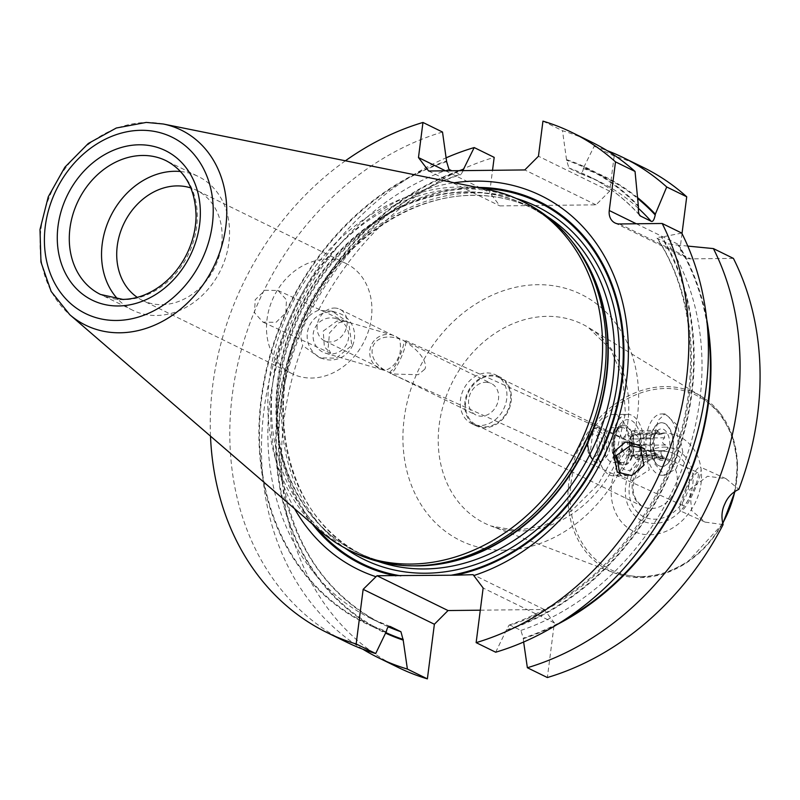 <?xml version="1.0" encoding="UTF-8"?>
<svg xmlns="http://www.w3.org/2000/svg" width="800" height="800" viewBox="0 0 800 800"><rect width="100%" height="100%" fill="white"/><g stroke="black" fill="none" stroke-linecap="round" stroke-linejoin="round"><path stroke-width="0.6" stroke-dasharray="4 3" d="M642.31 448.02L645.3 450.08L649.24 469.94L632.41 480.75L622.15 476.41L619.75 473.94M424.51 369.43L418.24 374.7L395.52 374.1L389.88 372.38A18.1 3.24 -65.7 0 0 390.41 373.38A18.1 3.24 -65.7 0 0 401 357.8A18.1 3.24 114.3 0 0 405.31 340.4A18.1 3.24 114.3 0 0 404.06 340.77A18.1 3.24 114.3 0 0 403.95 340.85C425.32 353.95 427.35 366.97 424.51 369.43M697.85 472.54A18.1 3.24 114.3 0 0 687.26 488.12A18.1 3.24 -65.7 0 0 682.95 505.52A18.1 3.24 -65.7 0 0 693.54 489.95A18.1 3.24 114.3 0 0 697.85 472.54L405.31 340.4M485.77 382.27A17.53 14.41 116.1 0 1 491.31 383.49A17.53 14.41 116.1 0 1 497.79 402.38A17.53 14.41 116.1 0 1 481.42 416.2A17.53 14.41 116.1 0 1 475.88 414.97A17.53 14.41 116.1 0 1 469.4 396.08A17.53 14.41 116.1 0 1 485.77 382.27M399.87 340.17L399.42 338.92L394.58 337.58C370.08 332.89 363.45 358.25 385.35 370.44C391.65 367.97 395.86 363.87 397.99 358.13C400.45 354.38 401.08 348.39 399.87 340.17M334.3 308.04A17.53 14.41 116.1 0 1 339.84 309.27A17.53 14.41 116.1 0 1 346.32 328.16A17.53 14.41 116.1 0 1 329.95 341.97A17.53 14.41 116.1 0 1 324.42 340.75A17.53 14.41 116.1 0 1 317.93 321.86A17.53 14.41 116.1 0 1 334.3 308.04M389.88 372.38L390.24 371.52C396.95 367.49 405.17 342.91 403.95 340.85L404.06 340.77M495.55 374.84A27.16 22.33 -63.9 0 1 505.6 404.11A27.16 22.33 -63.9 0 1 480.23 425.53A27.16 22.33 116.1 0 1 471.64 423.63A27.16 22.33 116.1 0 1 461.59 394.35A27.16 22.33 116.1 0 1 486.96 372.93A27.16 22.33 -63.9 0 1 495.55 374.84L500.03 377.03A27.16 22.33 -63.9 0 0 491.44 375.13A27.16 22.33 116.1 0 0 466.07 396.55A27.16 22.33 116.1 0 0 476.12 425.82A27.16 22.33 116.1 0 0 484.71 427.72A27.16 22.33 -63.9 0 0 510.08 406.31A27.16 22.33 -63.9 0 0 500.03 377.03M499.64 377.82A26.29 21.61 116.1 0 0 491.34 375.98A26.29 21.61 -63.9 0 0 466.78 396.7A26.29 21.61 -63.9 0 0 476.51 425.03A26.29 21.61 -63.9 0 0 484.82 426.88A26.29 21.61 116.1 0 0 509.37 406.15A26.29 21.61 116.1 0 0 499.64 377.82L666.28 459.48A26.29 21.61 116.1 0 1 676.01 487.81A26.29 21.61 116.1 0 1 651.45 508.53A26.29 21.61 -63.9 0 1 643.15 506.69A26.29 21.61 -63.9 0 1 633.42 478.36A26.29 21.61 -63.9 0 1 657.97 457.63A26.29 21.61 116.1 0 1 666.28 459.48L659.16 457.91C641.8 456.87 620.02 490.76 643.15 506.69L476.51 425.03M589.92 455.12L595.4 462.88L601.81 460.94C610.9 454.43 611.99 445.96 605.06 435.55L595.02 427.83L593.17 429.73L589.92 455.12A17.53 9.22 -90.6 0 1 588.53 440.94A17.53 9.22 89.4 0 1 591.64 431.62A17.53 9.22 89.4 0 1 593.17 429.73A17.53 9.22 -90.6 0 1 597.3 427.81A17.53 9.22 -90.6 0 1 605.06 435.55A17.53 9.22 89.4 0 1 606.45 449.72A17.53 9.22 -90.6 0 1 601.81 460.94A17.53 9.22 -90.6 0 1 597.68 462.86A17.53 9.22 -90.6 0 1 591.94 459.17A17.53 9.22 -90.6 0 1 589.92 455.12M664.08 447.11A39.43 32.42 116.1 0 1 692.73 484.91A39.43 32.42 116.1 0 1 654.3 523.45A39.43 32.42 116.1 0 1 625.66 485.65A39.43 32.42 116.1 0 1 664.08 447.11M649.82 534.78A52.58 43.23 -63.9 0 0 701.06 483.39A52.58 43.23 -63.9 0 0 662.86 432.98A52.58 43.23 116.1 0 0 611.63 484.38A52.58 43.23 116.1 0 0 649.82 534.78M682.83 452.25L676.09 468.81L664.91 475.26L654.42 463.45L654.21 436.85L658.04 420.5L664.96 413.92L677.74 425.53L682.83 452.25M480.3 610.19L544.18 609.48L554.36 622.92L547.36 677.54M723.11 524.59L705.08 522.11L691.66 510.54L689.75 489.41L707.54 476.27L726.01 478.68L738.84 489.34M733.41 258.39L690.67 258.86A14.02 11.53 -63.9 0 1 686.24 257.88A14.02 11.53 -63.9 0 1 680.49 245.42L682 233.6M637.74 197.75A253.22 208.19 -63.9 0 0 583.49 167.91L594.18 146.24L614.17 156.03A278.44 228.92 116.1 0 1 643.3 167.42M614.17 156.03L609.67 191.14L596.01 204.84L499.88 205.91L489.69 192.47L492.53 170.3M398.25 667.48A278.44 228.92 116.1 0 1 302.71 345.56L319.82 357.81L336.1 358.18L351.8 345.49L348.78 322.71L332.19 311.21L318.44 310.32A278.44 228.92 116.1 0 1 494.19 157.36M554.36 622.92L483.14 588.02M495.69 652.22L506.45 629.9L509.06 625.15L510.38 625.25A246.45 202.62 -63.9 0 0 657.65 238.63C655.93 237.81 657.17 237.27 661.38 237.02L662.09 237.01A253.22 208.19 116.1 0 1 506.37 630.54M523.64 642.01L523.25 638.13L520.91 630.41L510.38 625.25M544.18 609.48L473.13 574.67M591.62 142.1A278.44 228.92 -63.9 0 0 562.49 130.71L542.95 121.13M594.18 146.24A278.44 228.92 116.1 0 1 607.1 150.6M345.42 160.79A278.44 228.92 -63.9 0 0 210.49 436.14M442.51 132.04A278.44 228.92 -63.9 0 0 235.21 376.35A278.44 228.92 -63.9 0 0 346.58 642.16M318.44 310.32C311.18 313.14 306.18 317.86 303.41 324.46C300.35 330.92 300.11 337.95 302.71 345.56M362.78 649.18A278.44 228.92 116.1 0 1 265.89 397.46A278.44 228.92 116.1 0 1 446.24 157.77M609.67 191.14L538.45 156.24M583.49 167.91L583.41 168.55C582.7 172.26 581.39 173.81 579.48 173.2L568.95 168.05L566.61 160.32L562.49 130.71M638.3 208.24A246.45 202.62 -63.9 0 0 598.65 181.16L579.48 173.2A246.45 202.62 -63.9 0 1 598.65 181.16L588.12 176A246.45 202.62 -63.9 0 0 568.95 168.05M596.01 204.84L524.79 169.94M428.65 171.01L499.88 205.91M294.53 508.67A208.08 171.07 116.1 0 1 295.93 307.27A208.08 171.07 116.1 0 1 454.24 182.76M285.82 312.83L286.47 299.86L278.06 290.49L264.98 290.28L255.19 299.78L254.54 312.75L262.95 322.12L276.03 322.33L285.82 312.83M445.51 170.82L489.69 192.47M463.3 170.62L460.82 174.63L451.78 170.75M566.69 159.68A253.22 208.19 116.1 0 1 638.53 205.93M386.39 631.87A253.22 208.19 116.1 0 1 261.18 398.16A253.22 208.19 116.1 0 1 446.71 161M681.73 233.06L662.09 237.01M509.06 625.15C574.22 601.78 624.54 555.8 660.04 487.21C701.85 404.75 700.41 303.78 657.04 238.17L668.18 243.79L678.18 245.25A252.59 207.66 116.1 0 1 707.44 326.97M459.28 170.67A253.22 208.19 -63.9 0 0 279.22 397.76A253.22 208.19 -63.9 0 0 385.73 633.21M706.71 319.31A253.22 208.19 -63.9 0 0 678.88 245.24L678.18 245.25M523.17 638.78A253.22 208.19 -63.9 0 0 557.15 624.53M687.8 246.09L678.88 245.24M353.1 552.17A194.75 160.11 116.1 0 1 281.06 342.3A194.75 160.11 116.1 0 1 462.95 188.75A194.75 160.11 -63.9 0 1 524.5 202.4M488.7 189.72A194.75 160.11 -63.9 0 0 459.37 186.99A194.75 160.11 -63.9 0 0 284.3 321.11A194.75 160.11 -63.9 0 0 321.15 531.64M180.48 171.51A74.48 61.24 -63.9 0 1 198.32 176.5A74.48 61.24 -63.9 0 1 225.87 256.76A74.48 61.24 -63.9 0 1 156.31 315.49A74.48 61.24 116.1 0 1 132.77 310.27A74.48 61.24 116.1 0 1 117.9 299.22M292.21 373.75A61.34 50.43 116.1 0 1 269.52 307.65A61.34 50.43 116.1 0 1 326.8 259.29A61.34 50.43 -63.9 0 1 346.19 263.59A61.34 50.43 -63.9 0 1 368.88 329.69A61.34 50.43 -63.9 0 1 311.59 378.05A61.34 50.43 116.1 0 1 292.21 373.75L142.44 300.36A61.34 50.43 116.1 0 0 161.82 304.66A61.34 50.43 -63.9 0 0 219.11 256.3A61.34 50.43 -63.9 0 0 196.42 190.2A61.34 50.43 -63.9 0 0 190.88 187.96M142.44 300.36A61.34 50.43 116.1 0 1 137.28 297.36M686.22 487.81A24.1 4.32 -65.7 0 0 680.48 510.99A24.1 4.32 -65.7 0 0 694.59 490.26A24.1 4.32 114.3 0 0 700.32 467.07A24.1 4.32 114.3 0 0 686.22 487.81M399.42 338.92A18.1 17.8 106.3 0 0 371.31 345.16A18.1 17.8 -73.7 0 0 385.35 370.44M325.8 353.3A18.1 17.8 -73.7 0 0 347.1 343.26A18.1 17.8 106.3 0 0 335.95 318.57A18.1 17.8 106.3 0 0 314.65 328.61A18.1 17.8 -73.7 0 0 325.8 353.3L382.46 369.86M323.23 331.11L336.96 321.08L345.14 321.38L338.97 322.69L329.53 332.95L328.16 347.79L330.69 353.31L324.35 346.74L323.23 331.11M352.48 345.69A24.1 23.7 106.3 0 0 337.64 312.8A24.1 23.7 106.3 0 0 309.27 326.18A24.1 23.7 -73.7 0 0 324.12 359.07A24.1 23.7 -73.7 0 0 352.48 345.69M646.28 436.94A30.67 16.13 -90.6 0 1 661.61 413.95A30.67 16.13 -90.6 0 1 677.63 452.3A30.67 16.13 89.4 0 1 662.29 475.29A30.67 16.13 89.4 0 1 646.28 436.94M662.2 466.53A21.91 11.52 89.4 0 1 650.76 439.13A21.91 11.52 -90.6 0 1 661.71 422.71A21.91 11.52 -90.6 0 1 673.15 450.11A21.91 11.52 89.4 0 1 662.2 466.53L661.82 466.53A21.91 11.52 -90.6 0 1 650.38 439.14A21.91 11.52 -90.6 0 1 661.34 422.72A21.91 11.52 -90.6 0 1 672.78 450.11A21.91 11.52 -90.6 0 1 661.82 466.53M669.64 448.58A15.77 8.3 -90.6 0 1 656.59 457.08A15.77 8.3 -90.6 0 1 653.52 440.67A15.77 8.3 -90.6 0 1 656.31 432.29A15.77 8.3 -90.6 0 1 665.99 431.39A15.77 8.3 -90.6 0 1 669.64 448.58M628.83 439.05L652.98 438.78L653.15 440.96L652.3 444.31L628.05 444.58A5.14 2.7 -90.6 0 1 629.16 451.78A2.94 1.54 89.4 0 0 629.16 454.75A2.94 1.54 89.4 0 0 630.53 456.23A2.94 1.54 89.4 0 0 631.34 455.78A5.11 2.69 -90.6 0 1 632.75 454.99A5.11 2.69 -90.6 0 1 635.15 457.65A2.94 1.54 89.4 0 0 636.52 459.17A2.94 1.54 89.4 0 0 638.03 456.13A5.14 2.7 -90.6 0 1 640.67 450.8A5.14 2.7 -90.6 0 1 640.75 450.8A2.94 1.54 89.4 0 0 640.79 450.8A2.94 1.54 89.4 0 0 642.26 448.56A2.94 1.54 89.4 0 0 641.45 445.27A5.14 2.7 -90.6 0 1 640.35 438.06A2.94 1.54 89.4 0 0 640.34 435.09A2.94 1.54 89.4 0 0 638.98 433.61A2.94 1.54 89.4 0 0 638.17 434.06A5.11 2.69 -90.6 0 1 636.75 434.85A5.11 2.69 -90.6 0 1 634.36 432.2A2.94 1.54 89.4 0 0 632.98 430.67A2.94 1.54 89.4 0 0 631.47 433.72A5.14 2.7 -90.6 0 1 628.83 439.05A5.14 2.7 -90.6 0 1 628.76 439.05A2.94 1.54 89.4 0 0 628.72 439.04A2.94 1.54 89.4 0 0 627.24 441.28A2.94 1.54 89.4 0 0 628.05 444.58M656.59 457.08L653.41 451.51L652.3 444.31M636.52 459.17L662.35 458.89L659.39 457.38C655.85 454.63 654.58 454 655.59 455.51L631.34 455.78M632.75 454.99L655.37 454.74L655.59 455.51M662.35 458.89L662.28 455.86L638.03 456.13M662.28 455.86C659.82 452.67 660.73 450.89 665 450.53L640.67 450.8M638.98 433.61L664.28 433.33L664.6 437.79C661.4 440.94 661.77 443.34 665.71 445L668.15 448.31L665.1 450.53L640.79 450.8M636.75 434.85L659.37 434.6L658.81 430.38L653.75 436.21L653.03 438.78L628.72 439.04M664.28 433.33L638.17 434.06M659.37 434.6L662.41 433.79M639.9 447.45A10.08 5.3 -90.6 0 1 634.86 455A10.08 5.3 -90.6 0 1 629.6 442.4A10.08 5.3 -90.6 0 1 634.64 434.84A10.08 5.3 -90.6 0 1 639.9 447.45M632.45 447.53A10.08 5.3 -90.6 0 1 627.41 455.08A10.08 5.3 -90.6 0 1 622.15 442.48A10.08 5.3 89.4 0 1 627.19 434.93A10.08 5.3 89.4 0 1 632.45 447.53M604.18 440.77A17.53 9.22 -90.6 0 1 612.95 427.64A17.53 9.22 -90.6 0 1 622.1 449.55A17.53 9.22 -90.6 0 1 613.33 462.68A17.53 9.22 -90.6 0 1 604.18 440.77M597.46 437.48A30.67 16.13 89.4 0 0 613.48 475.83A30.67 16.13 89.4 0 0 628.82 452.84A30.67 16.13 -90.6 0 0 612.8 414.49A30.67 16.13 -90.6 0 0 597.46 437.48M627.71 414.33A30.67 16.13 -90.6 0 0 612.37 437.31A30.67 16.13 89.4 0 0 628.38 475.66A30.67 16.13 89.4 0 0 643.72 452.68A30.67 16.13 -90.6 0 0 627.71 414.33L612.8 414.49M641.04 451.36A25.41 13.37 -90.6 0 1 620 465.06A25.41 13.37 -90.6 0 1 615.05 438.63A25.41 13.37 -90.6 0 1 619.56 425.12A25.41 13.37 -90.6 0 1 635.15 423.68A25.41 13.37 -90.6 0 1 641.04 451.36M633.88 450.09A20.15 10.6 -90.6 0 1 617.19 460.96A20.15 10.6 -90.6 0 1 613.27 440A20.15 10.6 -90.6 0 1 616.84 429.28A20.15 10.6 -90.6 0 1 629.21 428.14A20.15 10.6 -90.6 0 1 633.88 450.09M663.54 451.35A35.05 28.82 116.1 0 1 689 484.95A35.05 28.82 116.1 0 1 654.85 519.21A35.05 28.82 116.1 0 1 629.38 485.61A35.05 28.82 116.1 0 1 663.54 451.35M641.5 576.53A97.12 79.85 116.1 0 1 570.95 483.43A97.12 79.85 116.1 0 1 665.59 388.49A97.12 79.85 -63.9 0 1 736.14 481.6A97.12 79.85 -63.9 0 1 641.5 576.53M722.8 523.59L686.9 562.75L664.23 573.71L640.66 577.64L614.93 573.14A98.66 81.11 116.1 0 0 640.47 577.61A98.66 81.11 -63.9 0 0 722.7 523.24M734.81 491.44A98.66 81.11 -63.9 0 0 701.5 396.46A98.66 81.11 -63.9 0 0 664.94 386.59A98.66 81.11 116.1 0 0 571.78 467.94A98.66 81.11 116.1 0 0 614.93 573.14L491.06 526.01A110.88 91.16 116.1 0 1 442.57 407.78A110.88 91.16 116.1 0 1 547.26 316.35A110.88 91.16 -63.9 0 1 588.36 327.45L610.84 349.52L622.84 377.9L625.4 413.28L616.97 450.28L598.11 484.5L571.33 511.06L544.25 525.49L516.92 530.5L491.06 526.01A110.88 91.16 116.1 0 0 519.76 531.03A110.88 91.16 -63.9 0 0 622.04 447.59A110.88 91.16 -63.9 0 0 588.36 327.45L701.5 396.46L720 412.96L732.39 435.7L737.58 462.6L735.1 491.24M503.77 550.2A137.13 112.74 -63.9 0 0 637.4 416.16A137.13 112.74 -63.9 0 0 537.78 284.7A137.13 112.74 116.1 0 0 404.15 418.74A137.13 112.74 116.1 0 0 503.77 550.2M638.43 206.73A252.59 207.66 -63.9 0 0 566.61 160.32M446.63 161.65A252.59 207.66 -63.9 0 0 261.72 398.15A252.59 207.66 -63.9 0 0 386.47 631.23M506.45 629.9A252.59 207.66 -63.9 0 0 661.38 237.02M639.35 214.73A246.45 202.62 -63.9 0 0 588.12 176C607.73 185.64 625 198.83 639.91 215.56M448.97 169.37A246.45 202.62 -63.9 0 0 271.92 387.42A246.45 202.62 -63.9 0 0 371.23 618.62A246.45 202.62 -63.9 0 0 389.95 626.42M459.5 174.53A246.45 202.62 -63.9 0 0 282.44 392.57A246.45 202.62 -63.9 0 0 381.76 623.78A246.45 202.62 -63.9 0 0 388.4 626.86M520.91 630.41A246.45 202.62 -63.9 0 0 668.18 243.79M583.41 168.55A252.59 207.66 116.1 0 1 637.83 198.63M386.01 632.64A252.59 207.66 116.1 0 1 279.92 396.78A252.59 207.66 116.1 0 1 461.12 170.65M563.65 620.41A252.59 207.66 116.1 0 1 523.25 638.13M636.31 223.77L680.49 245.42M619.45 223.96L690.67 258.86M477.28 187.42A201.98 166.06 -63.9 0 0 301.27 309.89A201.98 166.06 -63.9 0 0 312.33 524.03M482.22 188.41A201.07 165.31 -63.9 0 0 302 310.25A201.07 165.31 -63.9 0 0 316.15 527.32M516.21 198.45A196.51 161.56 -63.9 0 0 474.82 192.76A196.51 161.56 116.1 0 0 295.55 334.93A196.51 161.56 116.1 0 0 344.91 548.04M547.04 216.42A193 158.67 -63.9 0 0 533.58 208.8A193 158.67 -63.9 0 0 472.59 195.27A193 158.67 116.1 0 0 292.34 347.44A193 158.67 116.1 0 0 363.73 555.42L357.45 552.35A193 158.67 116.1 0 1 286.06 344.37A193 158.67 116.1 0 1 466.31 192.2A193 158.67 -63.9 0 1 527.31 205.72A193 158.67 -63.9 0 1 571.86 241.2M378 561.39A193 158.67 116.1 0 1 363.73 555.42C286.78 520.81 259.15 403.79 307.12 311.77C340.21 243.11 408.87 195.15 473.06 195.38C494.67 195.2 514.84 199.67 533.58 208.8L527.31 205.72C546.23 215.05 562.28 228.46 575.45 245.94A193.12 158.77 -63.9 0 0 465.87 191.85A193.12 158.77 116.1 0 0 277.67 380.63A193.12 158.77 116.1 0 0 417.97 565.76A193.12 158.77 -63.9 0 0 418.73 565.75L417.97 565.76C396.37 565.95 376.19 561.48 357.45 552.35A193 158.67 116.1 0 0 412.79 565.82M163.25 124A108.63 89.31 -63.9 0 0 146.89 122.48A108.63 89.31 -63.9 0 0 49.24 197.28A108.63 89.31 -63.9 0 0 69.79 314.71M132.77 310.27L100.52 294.46A74.48 61.24 116.1 0 0 124.06 299.68A74.48 61.24 -63.9 0 0 193.62 240.96A74.48 61.24 -63.9 0 0 166.07 160.69L198.32 176.5M653.01 438.78L628.76 439.05M664.6 437.79L640.35 438.06M665.71 445L641.45 445.27M665 450.53L640.75 450.8M659.39 457.38L635.15 457.65M653.41 451.51L629.16 451.78M655.72 433.45L631.47 433.72M658.61 431.93L634.36 432.2M591.94 459.17L590.29 456.75L587.35 441.94L590.04 434.08A14.43 7.59 89.4 0 1 598.89 433.26A14.43 7.59 89.4 0 1 602.23 448.98A14.43 7.59 -90.6 0 1 590.29 456.75A14.43 7.59 -90.6 0 1 587.48 441.75A14.43 7.59 89.4 0 1 590.04 434.08L591.64 431.62M587.97 442.54A11.33 5.96 -90.6 0 1 595.17 434.41A11.33 5.96 -90.6 0 1 599.56 448.21A11.33 5.96 -90.6 0 1 592.36 456.34A11.33 5.96 -90.6 0 1 587.97 442.54M613.33 462.68L622.28 462.59A17.53 9.22 -90.6 0 0 631.04 449.45A17.53 9.22 89.4 0 0 621.89 427.54A17.53 9.22 89.4 0 0 613.12 440.67A17.53 9.22 -90.6 0 0 622.28 462.59C616.79 461.99 614.02 454.61 613.97 440.45C616.99 430.08 619.63 425.78 621.89 427.54L612.95 427.64M633.43 449.87A19.28 10.14 -90.6 0 1 621.18 463.71A19.28 10.14 -90.6 0 1 613.72 440.22A19.28 10.14 89.4 0 1 625.96 426.38A19.28 10.14 89.4 0 1 633.43 449.87M622.15 476.41L617.3 472.2M682.95 505.52L390.41 373.38M339.84 309.27L491.31 383.49M471.64 423.63L476.12 425.82M390.18 626.48L371.23 618.62L381.76 623.78C321.33 591.92 287.37 536.74 279.88 458.25C268.92 340.33 353.73 207.63 460.82 174.63M615.02 222.97L686.24 257.88M346.19 263.59L196.42 190.2M324.42 340.75L475.88 414.97M645.3 450.08L639.89 445.39M705.08 522.1L680.48 510.99M726.01 478.68L700.32 467.07M335.95 318.57L392.61 335.12M330.69 353.31L262.95 322.12M345.14 321.38L278.06 290.49M332.19 311.21L337.64 312.8M319.82 357.81L324.12 359.07M664.96 413.92L661.61 413.95M664.91 475.26L662.29 475.29M653.75 436.21L656.31 432.29M630.53 456.23L655.83 455.95M632.98 430.67L658.81 430.38M634.86 455L627.41 455.08M634.64 434.84L627.19 434.93M597.68 462.86L595.4 462.88M597.3 427.81L595.02 427.83M628.38 475.66L613.48 475.83M617.19 460.96L620 465.06M616.84 429.28L619.56 425.12"/><path stroke-width="1.2" d="M619.75 473.94L616.71 455.24L630.39 445.63L642.31 448.02M613.28 452.27L617.3 472.2L631.71 475.6L643.91 465.31L639.89 445.39L625.49 441.99L613.28 452.27M527.37 667.74A278.44 228.92 116.1 0 0 713.41 248.59L733.41 258.39A278.44 228.92 116.1 0 1 738.84 489.34C732.23 492.43 727.56 497.29 724.83 503.92C721.72 510.36 721.15 517.25 723.11 524.59A278.44 228.92 116.1 0 1 547.36 677.54L527.37 667.74L523.64 642.01M682 233.6L686.72 196.78A278.44 228.92 116.1 0 0 643.3 167.42L623.3 157.62A278.44 228.92 116.1 0 1 666.72 186.98L686.72 196.78M446.24 157.77A278.44 228.92 116.1 0 1 474.19 147.56L494.19 157.36L492.53 170.3M385.73 633.21A253.22 208.19 -63.9 0 0 403.19 640.1L407.39 669.07L427.38 678.87A278.44 228.92 116.1 0 1 398.25 667.48L378.26 657.68A278.44 228.92 116.1 0 1 362.78 649.18M427.38 678.87L434.38 624.25L448.04 610.55L480.3 610.19M476.14 642.64A278.44 228.92 -63.9 0 0 662.18 223.48L681.73 233.06A278.44 228.92 -63.9 0 1 495.69 652.22L476.14 642.64L483.14 588.02L473.13 574.67L455.54 575.19A201.98 166.06 -63.9 0 0 623.64 365.07A201.98 166.06 -63.9 0 0 477.28 187.42M210.49 436.14A278.44 228.92 -63.9 0 0 327.03 632.58A278.44 228.92 -63.9 0 0 356.16 643.97L363.15 589.35L376.99 575.73L448.04 610.55M376.99 575.73L455.54 575.19M363.15 589.35L434.38 624.25M403.19 640.1L400.93 631.74L390.18 626.48M389.95 626.42A246.45 202.62 -63.9 0 0 390.4 626.58C388.49 625.96 387.18 627.51 386.47 631.23L375.7 653.54L356.16 643.97M637.83 198.63A252.59 207.66 116.1 0 1 655.23 214.96C654.14 220.03 652.76 222.12 651.09 221.24L640.57 216.08C638.89 215.32 638.17 212.21 638.43 206.73L635.04 171.45L615.5 161.87A278.44 228.92 -63.9 0 0 572.07 132.52A278.44 228.92 -63.9 0 0 542.95 121.13L538.45 156.24L524.79 169.94L428.65 171.01L418.47 157.57L445.51 170.82M635.04 171.45A278.44 228.92 -63.9 0 0 591.62 142.1L572.07 132.52M607.1 150.6A278.44 228.92 116.1 0 1 623.3 157.62M451.78 170.75L448.97 169.37L446.63 161.65L442.51 132.04L422.96 122.46A278.44 228.92 -63.9 0 0 345.42 160.79M327.03 632.58L346.58 642.16A278.44 228.92 -63.9 0 0 375.7 653.54M407.39 669.07A278.44 228.92 116.1 0 1 378.26 657.68M422.96 122.46L418.47 157.57M615.5 161.87L609.26 210.52L636.31 223.77M662.18 223.48L619.45 223.96A14.02 11.53 116.1 0 1 615.02 222.97A14.02 11.53 116.1 0 1 609.26 210.52M375.8 576.66A208.08 171.07 116.1 0 1 294.53 508.67M454.24 182.76A208.08 171.07 116.1 0 1 628.12 340.72A208.08 171.07 116.1 0 1 473.71 575.58M463.3 170.62L463.51 169.24A253.22 208.19 -63.9 0 0 459.28 170.67M474.19 147.56L463.51 169.24M639.35 214.73A246.45 202.62 -63.9 0 1 640.57 216.08L639.91 215.56M655.23 214.96L655.33 214.16A253.22 208.19 -63.9 0 0 637.74 197.75M557.15 624.53A253.22 208.19 -63.9 0 0 706.71 319.31M655.33 214.16L666.72 186.98M713.41 248.59L687.8 246.09M415.42 565.8A194.75 160.11 -63.9 0 0 582.58 447.74A194.75 160.11 -63.9 0 0 573.46 243.29L575.45 245.94A193.12 158.77 -63.9 0 1 584.49 448.67A193.12 158.77 -63.9 0 1 418.73 565.75L415.42 565.8A194.75 160.11 -63.9 0 1 414.65 565.82A194.75 160.11 116.1 0 1 353.1 552.17L349.52 550.41A194.75 160.11 -63.9 0 0 411.06 564.06A194.75 160.11 -63.9 0 0 592.95 410.51A194.75 160.11 -63.9 0 0 520.91 200.64A194.75 160.11 -63.9 0 0 488.7 189.72L163.25 124L146.26 122.42L116.29 128.02L88.29 143.49L64.88 167.2L48.25 196.82L40 229.5L40.96 262.09L51.17 291.48L69.79 314.71A108.63 89.31 -63.9 0 0 119.94 332.79A108.63 89.31 -63.9 0 0 224.21 236.09A108.63 89.31 -63.9 0 0 163.25 124M573.46 243.29A194.75 160.11 -63.9 0 0 524.5 202.4L520.91 200.64M69.79 314.71L321.15 531.64A194.75 160.11 -63.9 0 0 349.52 550.41M117.9 299.22A74.48 61.24 116.1 0 1 109.13 219.49A74.48 61.24 116.1 0 1 174.78 171.28A74.48 61.24 -63.9 0 1 180.48 171.51M190.88 187.96A61.34 50.43 -63.9 0 0 177.03 185.9A61.34 50.43 116.1 0 0 120.88 230.83A61.34 50.43 116.1 0 0 137.28 297.36M722.7 523.24A98.66 81.11 -63.9 0 0 734.81 491.44M651.09 221.24A246.45 202.62 -63.9 0 0 638.3 208.24M388.4 626.86A246.45 202.62 -63.9 0 0 400.93 631.74M403.27 639.46A252.59 207.66 116.1 0 1 386.01 632.64M461.12 170.65A252.59 207.66 116.1 0 1 463.42 169.88M707.44 326.97A252.59 207.66 116.1 0 1 563.65 620.41M312.33 524.03A201.98 166.06 -63.9 0 0 395.9 575.85M450.78 575.28A201.07 165.31 -63.9 0 0 622.54 370.73A201.07 165.31 -63.9 0 0 482.22 188.41M316.15 527.32A201.07 165.31 -63.9 0 0 400.78 575.83M344.91 548.04A196.51 161.56 116.1 0 0 426.08 573.22A196.51 161.56 -63.9 0 0 613.11 405.36A196.51 161.56 -63.9 0 0 516.21 198.45M378 561.39A193 158.67 116.1 0 0 424.72 568.95A193 158.67 -63.9 0 0 602.08 425.68A193 158.67 -63.9 0 0 547.04 216.42M571.86 241.2A193 158.67 -63.9 0 1 586.31 445.85A193 158.67 -63.9 0 1 418.45 565.87A193 158.67 116.1 0 1 412.79 565.82M141 130.3A98.22 80.75 -63.9 0 0 45.28 226.31A98.22 80.75 -63.9 0 0 116.63 320.47A98.22 80.75 -63.9 0 0 212.35 224.46A98.22 80.75 -63.9 0 0 141 130.3M118.49 305.97A83.25 68.44 -63.9 0 0 199.61 224.6A83.25 68.44 -63.9 0 0 139.14 144.79A83.25 68.44 -63.9 0 0 58.02 226.16A83.25 68.44 -63.9 0 0 118.49 305.97M166.07 160.69A74.48 61.24 -63.9 0 0 142.53 155.47A74.48 61.24 116.1 0 0 72.97 214.2A74.48 61.24 116.1 0 0 100.52 294.46L122.87 299.4C136.15 299.19 148.97 294.48 161.34 285.27C172.14 276.99 180.71 266.4 187.05 253.49C192.86 241.37 195.87 228.93 196.07 216.16C195.44 189.42 185.44 170.92 166.07 160.69M735.1 491.24L722.8 523.59"/></g></svg>
